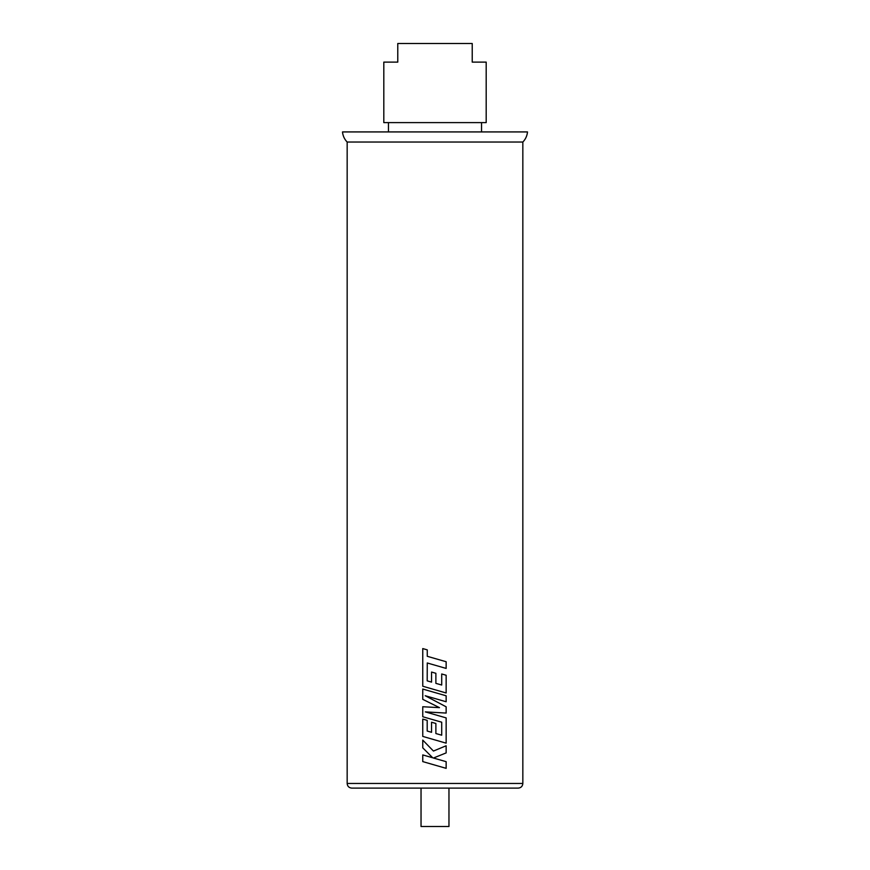 <?xml version="1.0" encoding="UTF-8"?>
<svg xmlns="http://www.w3.org/2000/svg" width="870" height="870" viewBox="0 0 870 870"><rect width="100%" height="100%" fill="white"/><g stroke="black" fill="none" stroke-linecap="round" stroke-linejoin="round"><path stroke-width="1.3" d="M518.183 788.111L351.817 788.111C348.99 787.828 347.435 786.284 347.163 783.457L522.837 783.457C522.565 786.284 521.01 787.828 518.183 788.111M448.963 788.111L448.963 826.5L421.036 826.5L421.036 788.111M435 758.466L433.445 758.02L446.147 752.909L446.147 745.775L433.445 751.049L422.755 740.098L422.755 747.819L432.727 757.792L422.755 754.921L422.755 761.598L446.147 768.34L446.147 761.674L433.445 758.02L435 757.4M435 707.408L422.755 706.744L422.755 716.739L441.71 722.198L441.71 735.204L435.881 733.54L435.881 723.47L431.553 722.23L431.553 732.301L427.192 731.028L427.192 720.349L422.755 719.077L422.755 736.411L446.147 743.154L446.147 717.891L425.321 711.888L446.147 713.063L446.147 706.81L425.223 695.728L446.147 701.753L446.147 695.793L422.755 689.051L422.755 699.339L439.48 707.647L422.755 706.744M435 665.202L446.147 668.421L446.147 661.733L427.257 656.295L427.257 649.868L422.755 648.574L422.755 686.223L446.147 692.977L446.147 675.25L441.71 673.978L441.71 685.027L435.881 683.363L435.881 673.293L431.553 672.053L431.553 682.123L427.192 680.851L427.257 662.973L446.147 668.421M347.163 142.027A16.508 16.508 0 0 1 342.508 131.925L527.492 131.925A16.508 16.508 0 0 1 522.837 142.027L347.163 142.027L347.163 783.457M522.837 142.027L522.837 783.457M481.534 122.616L486.189 122.616L486.189 62.118L472.225 62.118L472.225 43.5L397.775 43.5L397.775 62.118L383.811 62.118L383.811 122.616L481.534 122.616L481.534 131.925M388.466 122.616L388.466 131.925M446.147 745.775L435 750.408M433.445 751.049L422.755 740.098M432.727 757.792L422.755 754.921M435 765.132L446.147 768.34M435 720.273L441.71 722.198L441.71 735.204M431.553 722.23L435 723.22M431.553 732.301L427.192 731.028L427.192 720.349L422.755 719.077M435 739.935L446.147 743.154M435 714.672L425.31 711.888M435 712.432L446.147 713.063M435 700.905L425.212 695.728M435 698.545L446.147 701.753M435 692.585L422.755 689.051M435 705.429L439.48 707.647M435 658.525L427.257 656.295L427.257 649.868L422.755 648.574M435 689.758L446.147 692.977M441.71 673.978L441.71 685.027M431.553 672.053L435 673.043M431.553 682.123L427.192 680.851L427.257 662.973"/></g></svg>
